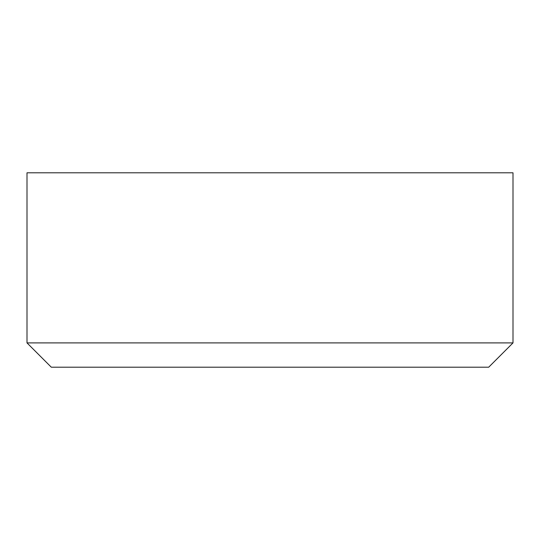 <?xml version="1.0" encoding="UTF-8"?>
<svg xmlns="http://www.w3.org/2000/svg" width="540" height="540" viewBox="0 0 540 540"><rect width="100%" height="100%" fill="white"/><g stroke="black" fill="none" stroke-linecap="round" stroke-linejoin="round"><path stroke-width="0.81" d="M513 342.9L513 172.8L27 172.8L27 342.9L51.3 367.2L488.7 367.2L513 342.9L27 342.9"/></g></svg>
